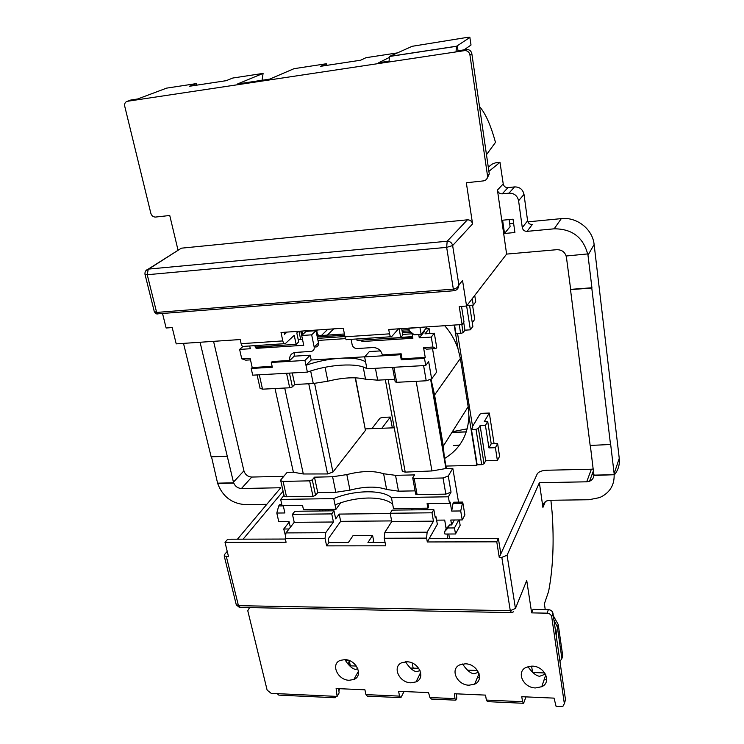 <?xml version="1.0" encoding="UTF-8"?>
<svg xmlns="http://www.w3.org/2000/svg" width="744" height="744" viewBox="0 0 744 744"><rect width="100%" height="100%" fill="white"/><g stroke="black" fill="none" stroke-linecap="round" stroke-linejoin="round"><path stroke-width="1.12" d="M349.234 680.267L353.837 679.486C363.751 675.905 356.339 659.519 344.77 659.63L340.371 660.365C330.299 663.899 337.674 680.304 349.234 680.267M357.845 668.735L355.409 669.368C352.191 668.791 348.676 665.545 344.863 659.63M469.073 685.196L474.644 684.154C484.837 680.016 477.425 663.722 465.307 663.815L459.978 664.792C449.599 668.884 456.946 685.224 469.073 685.196M478.541 672.269L473.872 673.832C470.329 673.236 466.562 669.963 462.582 664.001M410.976 682.806L416.054 681.895C426.126 678.044 418.723 661.686 406.866 661.788L402.011 662.634C391.763 666.457 399.119 682.843 410.976 682.806M420.044 670.595L416.463 671.665C413.05 671.079 409.395 667.796 405.499 661.807M535.587 687.94L541.771 686.703C552.067 682.229 544.617 666.057 532.22 666.14L526.306 667.294C515.797 671.711 523.172 687.949 535.587 687.94M545.454 674.092L539.567 676.305C535.913 675.719 532.044 672.502 527.97 666.661M590.327 445.433L593.935 475.481L614.265 474.7L610.675 444.484L590.15 445.442L570.509 289.63L591.778 288.021L610.554 444.828M593.796 474.393C594.019 477.583 592.615 479.861 589.574 481.238L586.7 481.805L591.378 469.222L593.284 468.953M545.371 501.661L542.925 507.427L539.381 482.716L586.7 481.805M542.925 507.427C542.646 504.358 543.957 502.163 546.868 500.842L549.677 500.294L589.006 499.736L599.655 497.596C609.541 493.04 614.367 485.525 614.144 475.053M183.508 343.375L211.147 456.807L227.283 456.323L200.071 342.259M456.435 693.836L456.797 698.188L455.83 700.178L454.937 698.644L454.528 693.752L485.525 695.11L486.371 700.067L522.567 701.713L523.609 703.294L525.952 696.886M591.378 469.222L546.449 470.255C541.734 470.561 538.675 471.752 537.27 473.835L500.833 553.889L498.368 538.396L429.214 538.6L427.307 541.957L426.61 538.126L384.248 538.265L384.825 532.416L391.763 521.507L390.182 513.258L431.976 512.802L433.836 509.631L392.209 510.124L390.182 513.258M338.613 688.656L339.134 692.869L337.106 696.412L336.121 688.544L364.923 689.809L365.936 694.598L399.547 696.124L400.886 697.667L404.057 691.529M283.101 491.226L243.121 539.168M388.945 61.985L389.577 56.395L456.528 46.221L456.016 51.913L127.457 101.277L130.851 100.012L137.687 98.98L166.582 88.136L196.332 83.598L189.395 86.276L226.195 80.678L232.807 78.027L263.097 73.405L237.606 83.942L269.654 79.124L293.982 68.69L326.309 63.752L320.571 66.318L360.635 60.218L365.992 57.697L397.296 52.917M285.361 539.047L227.71 539.214L225.013 542.367L286.087 542.246L285.259 538.582L285.975 532.909L294.224 522.325L292.448 514.327L331.74 513.899L334 510.812L294.857 511.277L292.448 514.327M391.651 520.912L340.668 521.349L328.16 538.916L328.941 542.599L348.322 542.571L353.14 535.485L372.586 535.401L367.936 542.534L385.076 542.497M412.157 662.997L413.153 668.14M455.319 700.16L431.501 699.062L429.939 697.509L428.525 692.608L398.579 691.288L399.547 696.124M551.713 616.822C551.146 614.656 549.611 613.437 547.1 613.168L548.375 609.634C550.876 609.894 552.401 611.112 552.959 613.27L551.713 616.822L564.343 703.61L562.892 706.372L556.159 706.577L554.038 698.123L521.767 696.7L522.567 701.713M249.556 607.615L247.771 610.731L267.133 690.116L271.216 693.361L337.106 696.412M348.183 664.457L349.317 660.951L345.039 659.965M339.887 688.712L338.873 690.804M548.375 609.634L532.992 609.364L531.653 612.879L526.733 580.497L525.58 583.361M564.343 703.61L565.505 699.769L552.959 613.27M565.505 699.769L564.845 701.936M427.307 541.957L496.769 541.818L499.252 557.377L501.819 557.386L507.083 555.21L539.381 482.716M550.904 500.284L552.095 512.179C554.187 541.725 553.034 568.128 548.626 591.387L544.385 603.803L545.231 609.578M225.013 542.367L228.529 556.67L224.214 555.963L224.437 554.652L227.227 551.351M237.457 539.186L280.767 487.748L241.456 488.51C237.448 488.194 234.779 486.083 233.449 482.159L227.283 456.323M527.877 221.852L561.311 218.624C576.879 216.764 592.68 229.226 594.121 244.506L619.25 458.341C619.891 464.702 618.199 470.301 614.153 475.137M254.922 345.635L255.229 347.011L296.131 344.351L298.688 341.924L296.8 332.921L298.558 331.294M391.763 521.507L433.473 521.163L427.112 532.202L426.61 538.126M433.836 509.631L435.314 517.964L436.003 516.764L437.342 524.288L429.214 538.6M433.473 521.163L431.976 512.802M331.74 513.899L333.442 522L325.714 532.713L325.044 538.451L285.259 538.582M384.248 538.265L385.727 545.817L326.635 545.873L325.044 538.451M326.635 545.873L328.941 542.599M340.668 521.349L339.162 514.085L390.237 513.537M334 510.812L335.693 518.884L339.162 514.085M154.027 310.508L154.259 311.448L156.64 312.433L453.347 289.118C456.212 288.653 458.053 287.249 458.881 284.933L462.545 280.488L466.562 306.026L459.234 306.565L462.098 324.524L464.005 321.994L461.522 306.398M286.989 332.094L284.599 334.27L284.18 332.28M284.301 343.709L243.716 346.369C242.618 346.881 241.763 345.988 241.13 343.682L240.191 339.543L176.216 343.868L172.208 327.555L166.126 328.002L162.527 313.475M390.786 336.753L347.206 339.599C346.267 340.12 345.523 339.18 344.965 336.8L343.282 328.206L281.018 332.503L282.813 340.919C283.418 343.254 284.236 344.165 285.268 343.654L294.233 335.312L296.131 344.351M462.098 324.524L388.721 329.49L389.521 333.842C390.042 336.269 390.74 337.218 391.595 336.697L398.496 328.829M488.901 171.371L499.987 162.313L495.56 162.824L492.026 164.154L488.287 167.149M499.987 162.313L503.223 183.907C503.828 186.4 505.399 187.646 507.938 187.627L514.56 186.911C519.665 186.883 522.809 189.367 524.009 194.37L527.598 220.819C528.184 223.274 529.747 224.511 532.286 224.521L527.059 231.365L554.178 228.817L561.311 218.624M504.506 233.486L502.609 220.215L513.044 219.192L514.904 232.509L504.506 233.486L510.096 226.641L509.101 219.582M466.432 49.504L458.006 50.769L456.016 51.913L464.479 50.639L467.241 49.457C469.752 49.736 471.287 51.178 471.854 53.773L489.273 173.947L487.004 178.597M388.898 57.66L378.752 62.701L388.833 61.185M470.989 44.835L469.827 37.219L466.534 37.498L412.204 46.295L389.577 56.395M456.528 46.221L457.272 45.803L458.006 50.769M479.499 106.522C485.525 113.423 490.854 125.383 495.476 142.392L486.483 154.696M178.058 250.272L169.753 215.49L155.468 217.071C153.199 217.006 151.655 215.76 150.846 213.323L124.741 106.271C124.313 103.555 125.225 101.891 127.457 101.277M466.562 306.026L506.618 254.095L497.438 190.064L503.223 183.907M178.988 249.686L181.369 248.18L467.409 219.824C470.162 219.833 471.882 221.191 472.57 223.907L466.33 182.773L483.609 180.866C486.334 180.281 487.636 178.56 487.506 175.696L469.929 54.935C469.362 52.322 467.818 50.871 465.298 50.592L464.479 50.639M211.519 456.797L217.657 483.47L233.681 483.135L233.449 482.159M217.657 483.47C222.605 496.564 231.812 503.614 245.26 504.618L266.817 504.32M283.799 476.318L251.779 477.053L241.456 488.51M233.746 481.842L243.92 470.812L213.565 341.338M513.611 223.237L509.705 223.842M566.426 257.238L570.667 289.37L591.917 287.761L587.834 253.909L566.277 255.992L566.426 257.238C565.273 252.253 562.092 249.742 556.865 249.686L506.618 254.095M499.252 557.377L500.833 553.889M145.638 271.021L181.369 248.18L148.279 269.114L447.181 241.242L467.409 219.824M587.695 254.16C583.194 237.252 572.024 228.808 554.178 228.817M527.059 231.365C524.474 231.356 522.883 230.101 522.288 227.599L527.598 220.819M524.009 194.37L518.587 200.731L522.288 227.599M518.587 200.731C517.359 195.644 514.16 193.115 508.97 193.142L514.56 186.911M507.938 187.627L502.237 193.849L508.97 193.142M502.237 193.849C499.661 193.868 498.061 192.603 497.438 190.064M547.1 613.168L531.653 612.879M496.769 541.818L498.368 538.396M593.935 475.481L593.926 474.04L592.168 474.179M243.92 470.812C245.213 474.681 247.836 476.755 251.779 477.053M196.025 85.262L196.332 83.598M262.028 80.268L263.097 73.405M326.077 65.481L326.309 63.752M469.92 37.414L457.272 45.803M471.017 45.021L464.042 49.857M399.147 328.783L400.709 337.562L402.82 335.088L401.676 328.616M356.785 338.976L357.064 340.399L400.709 337.562M436.003 516.764L435.11 516.773M294.224 522.325L333.442 522M372.586 535.401L373.683 540.944L372.67 542.525M556.177 635.413L556.586 634.204L555.852 629.145L555.266 629.136M531.597 666.131L532.564 672.371M400.188 697.63L367.341 696.124L365.936 694.598M523.079 703.266L487.497 701.639L486.371 700.067M555.852 629.145L555.442 630.354M336.139 696.375L335.181 697.76L333.703 696.254M334.409 697.723L278.814 695.119L277.214 693.641M544.775 672.957L532.732 672.52M546.71 679.514L544.022 679.988M477.527 670.493L467.39 670.121M479.527 677.235L477.369 677.607M418.798 668.345L410.279 668.028M420.862 675.226L419.16 675.524M356.404 666.057L349.541 665.806M358.534 673.088L357.315 673.301M328.932 542.543L330.215 542.599M348.369 542.506L344.407 542.571M217.964 483.154L233.607 482.819M566.454 255.983L566.584 256.987M594.065 475.128L614.265 474.7M144.968 274.201L154.259 311.448C154.11 311.597 156.221 314.619 157.607 313.884M472.57 223.907L452.64 245.557L458.881 284.933C458.704 288.04 457.272 289.946 454.593 290.653L453.347 289.118L446.651 247.371L147.238 274.731L156.64 312.433L158.147 313.819L453.961 290.727M491.226 443.815L488.957 447.897L495.402 447.702L497.624 443.619L491.226 443.815L487.72 421.43L484.316 421.56L489.32 413.041L482.261 413.329L479.945 414.166L472.552 426.442M457.588 333.675L472.71 427.409L471.454 429.493L477.164 464.786L481.694 464.675L476.021 429.334L471.454 429.493M476.021 429.334L478.401 428.46L480.103 425.577L485.423 425.382L487.72 421.43M453.449 445.61L459.55 445.07M467.223 428.814L452.371 431.725M316.814 330.996L317.521 334.502L319.492 335.646M461.819 324.542L463.112 332.661L464.935 330.178L463.698 322.394M472.273 322.691L474.746 319.325L472.542 305.189M469.576 305.412L472.858 326.411L470.385 329.825L464.935 330.178M463.112 332.661L460.648 333.479L459.243 324.719M454.556 325.035L455.97 333.786L460.648 333.479M445.935 466.07L476.885 465.298L468.897 415.933C468.199 434.812 460.108 448.995 444.633 458.471M454.184 325.063L458.053 348.955L460.369 358.431L434.58 395.008L431.074 379.431M444.735 325.705C450.799 332.726 455.235 340.473 458.053 348.955M394.236 427.8L365.388 428.879M381.877 428.265L390.33 417.068L382.286 417.393L379.97 418.202L371.926 428.628M488.957 447.897L485.423 425.382M480.103 425.577L485.693 460.769L497.383 460.462L499.587 456.305L497.624 443.619M495.402 447.702L497.383 460.462M478.401 428.46L484.037 463.782L485.693 460.769M392.339 427.874L390.33 417.068M446.353 468.515L432.022 384.955M298.214 339.664L302.51 339.376M317.558 338.381L344.918 336.558M402.411 332.745L410.967 332.177M409.321 330.866L402.16 331.35M344.649 335.191L317.279 337.023M410.521 331.815L407.08 332.438M436.607 520.158L444.698 520.084L446.205 528.733L449.608 524.948L451.636 524.939L450.79 520.028L462.229 519.935L464.888 514.95L462.722 502.079L460.703 510.961L451.692 511.063L450.157 502.135L449.488 503.316L448.362 496.797L451.041 492.137L445.842 494.137L443.043 477.983L448.269 476.002L451.041 492.137M291.295 526.082L290.048 526.092L289.007 521.432L278.73 521.525L276.805 513.044L278.712 505.948L283.297 505.883M289.044 528.975L283.734 529.012L289.156 522.121M285.231 534.741L283.734 529.012M459.253 519.963L460.155 525.292L455.514 533.987L454.472 527.942L458.778 519.963M449.608 524.948L447.944 527.98L444.531 531.774L444.931 534.034L455.514 533.987M447.944 527.98L454.472 527.942M454.333 520L451.636 524.939M462.229 519.935L460.703 510.961M427.995 503.614L428.6 507.008L427.902 508.18L393.511 508.608L391.428 497.69L448.362 496.797M249.696 345.979L250.319 348.731L239.624 349.42L241.744 358.794L250.133 358.273L252.207 367.536L251.193 368.466L252.709 375.171L307.393 372.112L304.956 360.44L271.29 362.449L272.332 367.238L251.193 368.466M272.146 366.374L252.207 367.536M294.317 352.582L294.206 356.181L289.779 360.477L272.276 361.528L271.29 362.449M289.779 360.477C289.211 356.199 290.895 353.53 294.829 352.47L311.457 351.363C313.559 350.796 314.47 349.373 314.191 347.095L318.469 342.863L315.986 330.68L306.091 331.359L301.701 335.498L311.671 334.828L314.191 347.095M255.769 346.974L256.076 348.359L303.738 345.29L301.701 335.498M239.624 349.42L242.953 346.527M250.486 359.863L245.743 360.152L241.744 358.794M425.568 328.941L429.139 328.699L429.948 333.507M409.042 329.62L401.937 330.103M344.407 333.972L318.757 335.693L317.409 337.013M256.076 348.359L257.257 347.318L280.981 345.337M345.523 338.622L317.967 340.427M361.64 340.101L361.909 341.543L363.351 339.989M361.909 341.543L412.901 338.25L411.981 332.977M412.725 337.237L388.991 338.325M402.709 334.428L412.13 333.814M418.705 334.502L419.281 337.841L424.285 331.722L423.987 330.866M419.281 337.841L431.269 337.069L434.319 333.219L424.964 333.833L429.139 328.699M408.93 328.123L409.256 330.82L414.278 334.791L421.141 334.344L426.526 327.769L426.386 326.942M408.809 328.262L419.96 327.509L421.141 334.344M432.543 348.787L436.523 372.251L431.641 378.928L428.674 361.621L425.726 365.49L424.499 358.394L401.258 359.743L400.365 354.749L364.634 356.888L369.377 351.577L380.472 350.898M318.469 342.863C318.739 345.123 317.837 346.537 315.754 347.104M294.206 356.181L310.211 355.195L304.956 360.44M364.709 356.804L311.206 359.994L310.211 355.195M430.674 379.673L445.935 468.525L452.808 468.357L448.269 476.002M451.692 511.063L452.994 503.567L461.978 503.446M462.722 502.079L453.766 502.209L452.994 503.567M452.808 468.357L458.537 502.135M355.474 377.831L365.453 430.385L332.94 472.059L327.583 473.947L303.31 473.984L293.378 472.226L275.029 388.535M431.641 378.928L426.219 380.788L396.654 382.304L395.176 381.7M394.729 379.273L377.664 380.165L365.537 379.217C355.558 376.827 343.003 377.487 327.89 381.198L313.271 383.523L294.736 384.49L292.401 386.88L289.686 387.782L262.511 389.177L260.056 388.228M292.28 372.958L294.736 384.49M425.726 365.49L366.904 368.782L364.634 356.888M307.393 372.112C328.569 364.272 358.078 362.495 366.904 368.782M311.206 359.994L305.97 365.276C317.139 361.379 328.634 359.036 340.473 358.245C352.2 357.622 360.561 358.813 365.574 361.817M423.559 347.625L432.952 347.048L435.882 348.583L426.535 349.15L423.559 347.625L425.243 357.436L402.048 358.785L401.156 353.8L400.365 354.749M401.156 353.8L382.388 354.925C381.03 350.182 377.915 347.727 373.06 347.541L357.018 348.545C354.497 348.452 352.87 347.16 352.135 344.677L351.103 339.348M425.243 357.436L424.499 358.394M293.378 472.226L287.147 472.384L280.925 479.685L280.767 480.791L283.092 481.415L309.671 480.847L312.285 479.889L314.479 477.164L317.762 492.593L335.823 492.277L332.605 476.755L346.825 474.598L349.978 490.147L335.823 492.277M314.479 477.164L332.605 476.755M449.488 503.316L427.084 503.623L427.902 508.18M284.031 495.374L280.674 499.429L333.749 498.592L335.06 504.888C345.653 500.6 356.664 498.313 368.094 498.034C379.431 497.941 387.615 499.968 392.655 504.097M340.687 502.786L335.981 509.315L303.487 509.714L302.529 505.334L282.069 505.613L280.674 499.429M395.529 475.332L398.496 491.17L386.629 489.478L383.616 473.751L395.529 475.332L414.594 474.904L412.781 477.704L414.185 478.606L443.043 477.983M414.185 478.606L417.105 494.611L445.842 494.137M484.037 463.782L481.694 464.675M477.164 464.786L476.885 465.298M283.232 505.604L284.887 512.96L276.805 513.044M335.06 504.888L335.981 509.315M489.32 413.041L494.09 443.731M445.935 468.525L431.948 470.943L405.229 472.124L402.327 471.417L402.188 470.664M383.616 473.751C373.748 470.552 361.491 470.831 346.825 474.598M317.074 336.009L318.757 335.693M444.177 455.802L443.322 446.065L434.58 395.008M443.322 446.065L468.171 406.698L460.369 358.431M289.695 455.421L277.028 397.631M305.821 331.619L305.654 330.801M316.274 332.075L317.335 329.992M468.171 406.698L468.897 415.933M283.092 481.415L286.514 496.769L312.992 496.332L309.671 480.847M398.496 491.17L415.096 490.873M386.629 489.478C376.78 486.148 364.569 486.371 349.978 490.147M317.762 492.593L315.596 495.374L312.992 496.332M286.514 496.769L284.199 496.118L284.059 495.523M333.749 498.592C353.902 489.998 382.528 489.385 391.428 497.69M417.105 494.611L415.636 493.821M432.952 347.048L431.269 337.069M402.048 358.785L401.258 359.743M284.719 388.043L303.31 473.984M431.948 470.943L416.166 381.309M281.846 504.618L279.781 504.646L278.712 505.948M434.319 333.219L436.719 347.485L435.882 348.583M311.671 334.828L315.986 330.68M444.531 531.774L446.205 528.733M412.613 336.613L400.867 337.376M472.254 298.651L473.258 305.142L475.732 301.878L474.737 295.424M473.258 305.142L466.888 305.607M466.627 305.942L470.385 329.825M300.688 339.497L298.976 331.266M553.322 615.772L558.233 624.551L562.743 655.883L562.018 658.115M444.903 521.265L446.121 528.9M447.014 534.025L447.804 538.544M448.753 534.015L449.543 538.544M559.953 661.5L561.887 658.524L557.358 627.118L553.917 619.836M350.136 665.824L349.336 662.095M507.083 555.21L515.443 608.462L526.733 580.497M226.362 556.661L238.443 605.672L510.282 610.694L501.819 557.386M241.13 343.682L282.813 340.919M344.965 336.8L389.521 333.842M614.153 473.603L619.25 458.341M594.121 244.506L588.02 255.164M429.939 697.509L454.937 698.644M487.506 175.696L489.273 173.947M471.854 53.773L469.929 54.935M384.825 532.416L427.112 532.202M285.975 532.909L325.714 532.713M447.181 241.242C450.074 241.27 451.896 242.702 452.64 245.557L446.651 247.371L447.181 241.242M148.27 269.114L147.238 274.731L145.034 274.536C144.652 271.876 145.722 270.063 148.27 269.114M510.914 612.591L240.433 607.439L236.155 604.277M515.443 608.462L510.282 610.694L511.537 612.61L513.472 611.828M412.753 508.366L413.032 509.882M375.432 368.308L377.664 380.165M313.271 383.523L310.667 370.986M393.911 367.276L396.654 382.304M426.219 380.788L423.596 365.611M365.453 430.385L355.232 377.822M314.591 383.439L332.94 472.059M333.684 328.867L327.397 335.107M289.686 387.782L286.57 373.274M259.312 374.799L262.511 389.177M312.285 479.889L315.596 495.374M289.453 373.116L292.401 386.88M319.939 510.979L319.622 509.519M326.002 510.914L325.695 509.445M322.422 509.482L322.738 510.951M328.467 509.408L328.783 510.877M325.063 367.266L327.89 381.198M365.537 379.217L363.202 367.015M327.583 473.947L308.76 383.755M388.163 379.617L405.229 472.124M466.293 431.929L451.924 432.431M301.878 331.061L302.622 334.642M561.887 658.524L562.743 655.883M558.233 624.551L557.358 627.118M358.487 671.218L353.837 679.486M479.052 673.562L474.644 684.154M420.648 672.464L416.054 681.895M545.78 674.752L541.771 686.703M593.489 470.589L589.574 481.238M465.298 50.592L467.241 49.457M456.398 46.323L389.428 56.498M350.368 665.834L349.466 661.658M224.214 555.963L236.304 604.891L239.522 607.485M327.788 329.276L321.427 335.516M317.186 336.567L317.986 335.786M257.08 374.92L260.168 388.721M280.767 480.791L284.199 496.118M385.336 379.766L402.327 471.417M451.989 432.329L466.33 431.827M411.451 508.385L411.73 509.891M395.231 382.035L392.553 367.35M415.71 494.23L412.79 478.234M300.781 331.136L302.492 339.376"/></g></svg>
